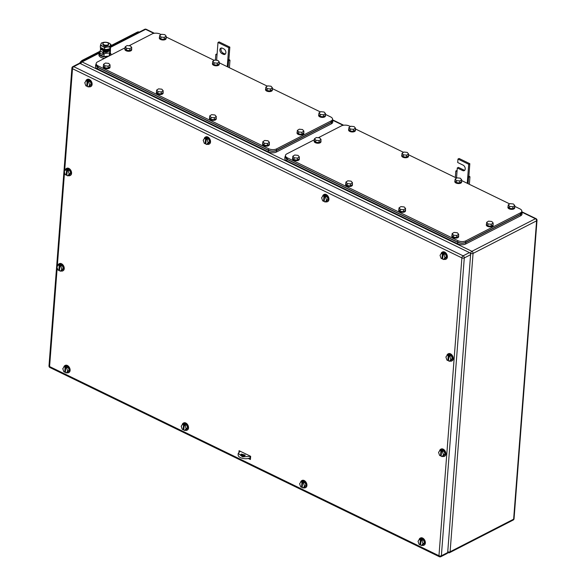 <?xml version="1.0" encoding="UTF-8"?>
<svg xmlns="http://www.w3.org/2000/svg" width="586" height="586" viewBox="0 0 586 586"><rect width="100%" height="100%" fill="white"/><g stroke="black" fill="none" stroke-linecap="round" stroke-linejoin="round"><path stroke-width="0.88" d="M229.023 59.53L229.968 60.197L228.613 60.629L227.778 60.036L229.023 59.53M229.39 67.727L229.968 60.197M217.113 53.883L215.831 54.417L217.04 54.82L216.622 60.292M228.115 67.104L228.613 60.629M227.265 66.694L228.723 47.686L217.992 42.47L217.04 54.82M215.392 60.16L215.831 54.417M217.992 42.47L219.105 41.899L229.837 47.114L228.723 47.686M228.892 59.464L229.837 47.114M223.317 54.278A3.128 2.124 62.9 0 0 224.958 54.352A3.128 2.124 62.9 0 0 225.808 51.663A3.128 2.124 62.9 0 0 223.735 48.85L222.446 48.22A3.128 2.124 62.9 0 0 220.812 48.155A3.128 2.124 62.9 0 0 219.962 50.843A3.128 2.124 62.9 0 0 222.028 53.656L223.317 54.278L224.431 53.707L223.141 53.084A3.128 2.124 62.9 0 1 221.2 50.711A3.128 2.124 62.9 0 1 221.435 47.993M225.449 53.941A3.128 2.124 62.9 0 1 224.431 53.707M469.005 176.122L469.95 176.789L468.595 177.221L467.76 176.628L469.005 176.122M469.371 184.319L469.95 176.789M457.102 170.475L455.82 171.009L457.029 171.412L456.516 178.071M468.097 183.696L468.595 177.221M467.247 183.286L468.712 164.278L457.974 159.062L457.71 162.52L463.079 165.127A3.128 2.124 62.9 0 1 465.145 167.94A3.128 2.124 62.9 0 1 464.295 170.629A3.128 2.124 62.9 0 1 462.662 170.563L457.292 167.955L457.029 171.412M455.322 177.492L455.82 171.009M457.292 167.955L458.406 167.384L463.775 169.991A3.128 2.124 62.9 0 0 464.793 170.218M457.974 159.062L459.094 158.491L469.826 163.706L468.712 164.278M468.873 176.056L469.826 163.706M204.192 138.919A3.985 2.703 62.9 0 1 205.342 137.109A3.985 2.703 62.9 0 1 207.429 137.197A3.985 2.703 62.9 0 1 210.059 140.779A3.985 2.703 62.9 0 1 208.982 144.2A3.985 2.703 62.9 0 1 207.202 144.244M205.54 137.029A3.985 2.703 62.9 0 1 205.715 136.919A3.985 2.703 62.9 0 1 207.803 137.007A3.985 2.703 62.9 0 1 210.433 140.589A3.985 2.703 62.9 0 1 209.349 144.01A3.985 2.703 62.9 0 1 209.158 144.097M205.862 143.38A3.985 2.703 62.9 0 1 205.854 143.38L205.166 143.731L205.547 138.794L206.931 138.721L206.191 139.102L207.107 139.549L208.594 138.787L206.111 137.585L204.624 138.347L205.547 138.794M206.191 139.102L205.811 144.046L206.726 144.493L208.155 142.625L209.642 141.863L208.594 138.787M209.642 141.863L208.213 143.731L206.726 144.493M204.624 138.347L203.195 140.215L204.25 143.284L205.166 143.731M208.155 142.625L207.107 139.549M206.235 139.08L206.287 138.413M441.016 253.98A3.985 2.703 62.9 0 1 442.174 252.17A3.985 2.703 62.9 0 1 444.254 252.258A3.985 2.703 62.9 0 1 446.891 255.833A3.985 2.703 62.9 0 1 445.807 259.261A3.985 2.703 62.9 0 1 444.034 259.305M442.364 252.09A3.985 2.703 62.9 0 1 442.547 251.98A3.985 2.703 62.9 0 1 444.627 252.068A3.985 2.703 62.9 0 1 447.265 255.643A3.985 2.703 62.9 0 1 446.18 259.071A3.985 2.703 62.9 0 1 445.99 259.151M442.686 258.441A3.985 2.703 62.9 0 1 442.686 258.433L441.99 258.792L442.371 253.848L443.119 253.467L443.763 253.782L443.016 254.163L443.932 254.61L445.419 253.848L442.943 252.647L441.456 253.408L442.371 253.848M443.016 254.163L442.635 259.1L443.558 259.547L444.986 257.679L446.473 256.917L445.419 253.848M446.473 256.917L445.038 258.785L443.558 259.547M441.456 253.408L440.027 255.276L441.075 258.345L441.99 258.792M444.986 257.679L443.932 254.61M443.067 254.141L443.119 253.467M63.757 367.378A3.985 2.703 62.9 0 1 64.914 365.569A3.985 2.703 62.9 0 1 66.994 365.657A3.985 2.703 62.9 0 1 69.631 369.239A3.985 2.703 62.9 0 1 68.547 372.659A3.985 2.703 62.9 0 1 66.775 372.703M65.105 365.488A3.985 2.703 62.9 0 1 65.288 365.378A3.985 2.703 62.9 0 1 67.368 365.466A3.985 2.703 62.9 0 1 70.005 369.048A3.985 2.703 62.9 0 1 68.921 372.469A3.985 2.703 62.9 0 1 68.73 372.557M65.427 371.832L64.731 372.191L63.815 371.744L62.768 368.675L64.196 366.807L65.683 366.045L68.159 367.246L69.207 370.323L67.778 372.191L66.291 372.952L67.727 371.085L69.207 370.323M67.727 371.085L66.672 368.008L68.159 367.246M64.196 366.807L66.496 367.18L65.757 367.561L66.672 368.008M65.757 367.561L65.376 372.506L66.291 372.952M64.731 372.191L65.112 367.254M65.808 367.539L65.859 366.873M439.551 451.059A3.985 2.703 62.9 0 1 440.701 449.25A3.985 2.703 62.9 0 1 442.796 449.337A3.985 2.703 62.9 0 1 445.426 452.919A3.985 2.703 62.9 0 1 444.342 456.333A3.985 2.703 62.9 0 1 442.562 456.377M440.899 449.162A3.985 2.703 62.9 0 1 441.075 449.059A3.985 2.703 62.9 0 1 443.17 449.147A3.985 2.703 62.9 0 1 445.792 452.729A3.985 2.703 62.9 0 1 444.708 456.142A3.985 2.703 62.9 0 1 444.518 456.23M441.214 455.512A3.985 2.703 62.9 0 1 441.207 455.505L440.518 455.864L440.914 450.927L442.298 450.861L441.558 451.242L442.474 451.696L443.961 450.934L441.478 449.718L439.998 450.48L440.914 450.927M441.558 451.242L441.163 456.179L442.078 456.626L443.514 454.765L445.001 454.003L443.961 450.934M445.001 454.003L443.565 455.864L442.078 456.626M439.998 450.48L438.555 452.341L439.595 455.41L440.518 455.864M443.514 454.765L442.474 451.696M441.602 451.22L441.654 450.546M85.761 81.388A3.985 2.703 62.9 0 1 86.918 79.579A3.985 2.703 62.9 0 1 89.006 79.667A3.985 2.703 62.9 0 1 91.636 83.241A3.985 2.703 62.9 0 1 90.552 86.669A3.985 2.703 62.9 0 1 88.779 86.713M87.109 79.491A3.985 2.703 62.9 0 1 87.292 79.388A3.985 2.703 62.9 0 1 89.372 79.476A3.985 2.703 62.9 0 1 92.009 83.051A3.985 2.703 62.9 0 1 90.925 86.479A3.985 2.703 62.9 0 1 90.735 86.56M87.431 85.849A3.985 2.703 62.9 0 1 87.431 85.842L86.735 86.201L87.116 81.256L87.863 80.875L88.508 81.19L87.761 81.571L88.676 82.018L90.163 81.256L87.688 80.048L86.201 80.809L87.116 81.256M87.761 81.571L87.38 86.508L88.303 86.955L89.731 85.087L91.218 84.325L90.163 81.256M91.218 84.325L89.783 86.193L88.303 86.955M86.201 80.809L84.772 82.677L85.82 85.754L86.735 86.201M89.731 85.087L88.676 82.018M87.812 81.549L87.863 80.875M322.593 196.442A3.985 2.703 62.9 0 1 323.75 194.64A3.985 2.703 62.9 0 1 325.831 194.72A3.985 2.703 62.9 0 1 328.468 198.302A3.985 2.703 62.9 0 1 327.384 201.723A3.985 2.703 62.9 0 1 325.611 201.767M323.941 194.552A3.985 2.703 62.9 0 1 324.117 194.449A3.985 2.703 62.9 0 1 326.204 194.53A3.985 2.703 62.9 0 1 328.841 198.112A3.985 2.703 62.9 0 1 327.757 201.533A3.985 2.703 62.9 0 1 327.567 201.621M324.263 200.903L323.567 201.254L322.652 200.808L321.604 197.738L323.033 195.87L324.519 195.109L326.995 196.31L328.043 199.387L326.614 201.254L325.127 202.016L326.556 200.148L328.043 199.387M326.556 200.148L325.508 197.072L326.995 196.31M323.033 195.87L323.948 196.317L324.688 195.936L325.333 196.251L324.593 196.632L325.508 197.072M324.593 196.632L324.212 201.569L325.127 202.016M323.567 201.254L323.948 196.317M324.637 196.603L324.688 195.936M182.18 424.916A3.985 2.703 62.9 0 1 183.337 423.107A3.985 2.703 62.9 0 1 185.425 423.195A3.985 2.703 62.9 0 1 188.055 426.769A3.985 2.703 62.9 0 1 186.971 430.197A3.985 2.703 62.9 0 1 185.198 430.241M183.528 423.019A3.985 2.703 62.9 0 1 183.711 422.916A3.985 2.703 62.9 0 1 185.791 423.004A3.985 2.703 62.9 0 1 188.428 426.579A3.985 2.703 62.9 0 1 187.344 430.007A3.985 2.703 62.9 0 1 187.154 430.087M183.85 429.377A3.985 2.703 62.9 0 1 183.85 429.37L183.162 429.728L183.535 424.784L184.282 424.403L184.927 424.718L184.18 425.099L185.103 425.546L186.582 424.784L184.107 423.575L182.62 424.337L183.535 424.784M184.18 425.099L183.799 430.036L184.722 430.483L186.15 428.615L187.637 427.853L186.582 424.784M187.637 427.853L186.209 429.721L184.722 430.483M182.62 424.337L181.191 426.205L182.239 429.282L183.162 429.728M186.15 428.615L185.103 425.546M184.231 425.077L184.282 424.403M300.589 482.439A3.985 2.703 62.9 0 1 301.746 480.63A3.985 2.703 62.9 0 1 303.841 480.725A3.985 2.703 62.9 0 1 306.463 484.3A3.985 2.703 62.9 0 1 305.379 487.72A3.985 2.703 62.9 0 1 303.599 487.764M301.937 480.542A3.985 2.703 62.9 0 1 302.112 480.439A3.985 2.703 62.9 0 1 304.207 480.535A3.985 2.703 62.9 0 1 306.83 484.109A3.985 2.703 62.9 0 1 305.745 487.53A3.985 2.703 62.9 0 1 305.555 487.611M304.552 486.153L303.511 483.076L302.596 482.63L302.2 487.559L303.116 488.006L304.552 486.153L306.038 485.391L304.998 482.315L302.523 481.099L301.036 481.86L299.593 483.721L300.64 486.798L301.556 487.244L302.251 486.885A3.985 2.703 62.9 0 1 302.244 486.893M306.038 485.391L304.603 487.244L303.116 488.006M303.511 483.076L304.998 482.315M301.036 481.86L303.336 482.249L302.596 482.63M301.556 487.244L301.951 482.315M302.64 482.608L302.691 481.934M419.012 539.97A3.985 2.703 62.9 0 1 420.169 538.168A3.985 2.703 62.9 0 1 422.25 538.248A3.985 2.703 62.9 0 1 424.887 541.83A3.985 2.703 62.9 0 1 423.803 545.251A3.985 2.703 62.9 0 1 422.03 545.295M420.36 538.08A3.985 2.703 62.9 0 1 420.543 537.977A3.985 2.703 62.9 0 1 422.623 538.058A3.985 2.703 62.9 0 1 425.26 541.64A3.985 2.703 62.9 0 1 424.176 545.061A3.985 2.703 62.9 0 1 423.986 545.148M420.682 544.438A3.985 2.703 62.9 0 1 420.675 544.431L419.986 544.782L420.367 539.845L421.107 539.464L421.752 539.779L421.012 540.16L421.927 540.6L423.414 539.838L420.938 538.637L419.451 539.398L420.367 539.845M421.012 540.16L420.631 545.097L421.546 545.544L422.975 543.676L424.462 542.914L423.414 539.838M424.462 542.914L423.033 544.782L421.546 545.544M419.451 539.398L418.023 541.266L419.071 544.335L419.986 544.782M422.975 543.676L421.927 540.6M421.056 540.131L421.107 539.464M57.889 265.634A3.985 2.703 62.9 0 1 59.047 263.825A3.985 2.703 62.9 0 1 61.134 263.912A3.985 2.703 62.9 0 1 63.764 267.494A3.985 2.703 62.9 0 1 62.68 270.915A3.985 2.703 62.9 0 1 60.907 270.959M59.237 263.744A3.985 2.703 62.9 0 1 59.42 263.634A3.985 2.703 62.9 0 1 61.501 263.722A3.985 2.703 62.9 0 1 64.138 267.304A3.985 2.703 62.9 0 1 63.054 270.725A3.985 2.703 62.9 0 1 62.863 270.813M59.56 270.087L58.864 270.446L57.948 270L56.901 266.93L58.329 265.062L59.816 264.301L62.292 265.502L63.347 268.571L61.911 270.439L60.431 271.201L61.86 269.34L63.347 268.571M61.86 269.34L60.805 266.264L62.292 265.502M58.329 265.062L60.636 265.436L59.889 265.817L60.805 266.264M59.889 265.817L59.508 270.761L60.431 271.201M58.864 270.446L59.245 265.509M59.94 265.795L59.992 265.128M65.229 170.299A3.985 2.703 62.9 0 1 66.379 168.497A3.985 2.703 62.9 0 1 68.467 168.585A3.985 2.703 62.9 0 1 71.104 172.159A3.985 2.703 62.9 0 1 70.02 175.58A3.985 2.703 62.9 0 1 68.24 175.632M66.577 168.409A3.985 2.703 62.9 0 1 66.753 168.307A3.985 2.703 62.9 0 1 68.84 168.394A3.985 2.703 62.9 0 1 71.47 171.969A3.985 2.703 62.9 0 1 70.386 175.39A3.985 2.703 62.9 0 1 70.195 175.478M69.192 174.005L68.144 170.936L67.229 170.489L66.848 175.426L67.764 175.873L69.192 174.005L70.679 173.244L69.631 170.174L67.148 168.966L65.661 169.728L64.233 171.595L65.288 174.672L66.203 175.111L66.899 174.76A3.985 2.703 62.9 0 1 66.892 174.76M70.679 173.244L69.251 175.111L67.764 175.873M68.144 170.936L69.631 170.174M65.661 169.728L66.584 170.174L67.324 169.794L67.969 170.108L67.229 170.489M66.203 175.111L66.584 170.174M67.273 170.467L67.324 169.794M446.884 355.724A3.985 2.703 62.9 0 1 448.041 353.915A3.985 2.703 62.9 0 1 450.136 354.01A3.985 2.703 62.9 0 1 452.758 357.585A3.985 2.703 62.9 0 1 451.674 361.005A3.985 2.703 62.9 0 1 449.894 361.049M448.231 353.834A3.985 2.703 62.9 0 1 448.415 353.724A3.985 2.703 62.9 0 1 450.509 353.819A3.985 2.703 62.9 0 1 453.132 357.394A3.985 2.703 62.9 0 1 452.048 360.815A3.985 2.703 62.9 0 1 451.857 360.895M448.546 360.178L447.851 360.529L448.246 355.599L448.993 355.219L449.638 355.534L448.891 355.914L449.806 356.361L451.293 355.599L448.817 354.384L447.33 355.145L448.246 355.599M448.891 355.914L448.495 360.844L449.411 361.298L450.846 359.438L452.333 358.676L451.293 355.599M452.333 358.676L450.898 360.536L449.411 361.298M447.33 355.145L445.895 357.006L446.935 360.082L447.851 360.529M450.846 359.438L449.806 356.361M448.935 355.892L448.993 355.219M238.963 452.004L239.066 450.678L250.662 456.311L250.412 459.519L248.274 458.479M243.271 456.047L241.828 455.351M239.535 451.572L239.586 450.927M250.449 458.985L249.021 458.289M244.201 455.945L242.824 455.278M64.621 171.09L72.503 68.716L461.885 257.891A1.707 0.93 -64.1 0 1 463.116 255.833L73.726 66.657A1.707 1.157 -117.1 0 0 72.832 66.621L79.154 63.383A1.707 1.157 -117.1 0 1 80.04 63.42L469.43 252.595A1.707 1.157 -117.1 0 1 470.602 254.705L447.682 552.554L441.368 555.792A1.707 0.842 -175.6 0 1 438.965 555.733A1.707 0.93 115.9 0 0 439.332 556.7A1.707 1.707 0 0 0 440.862 556.685A1.707 1.157 -117.1 0 0 441.368 555.792L464.288 257.943A1.707 0.842 -175.6 0 1 461.885 257.891L438.965 555.733L49.583 366.558A1.707 0.842 -175.6 0 1 48.997 365.862A1.707 1.707 0 0 0 49.949 367.525L439.332 556.7M440.862 556.685L447.177 553.448A1.707 1.157 -117.1 0 0 447.682 552.554M125.126 47.766L97.54 61.911A5.692 2.798 4.4 0 0 96.155 63.559A5.692 2.798 4.4 0 0 98.118 65.903L268.556 148.705A5.692 2.798 4.4 0 0 276.563 148.888L331.171 120.884A5.692 2.798 4.4 0 0 332.555 119.236A5.692 2.798 4.4 0 0 330.592 116.892L325.435 114.387M129.037 45.759L152.148 33.907A5.692 2.798 4.4 0 1 160.161 34.091L161.121 34.559M166.116 36.984L214.227 60.358M219.223 62.79L267.326 86.157M272.329 88.589L320.432 111.963M96.155 63.559L96.045 65.046L98.001 67.383L268.439 150.192C271.267 151.342 273.933 151.4 276.445 150.368L276.563 148.888M331.171 120.884L331.061 122.364L332.438 120.716L332.555 119.236M331.061 122.364L276.445 150.368M265.861 87.102L267.231 88.647L270.498 88.991L270.344 90.962L267.084 90.625L265.707 89.072L265.861 87.102L267.751 85.886L271.018 86.223L272.387 87.775L270.498 88.991M267.231 88.647L267.084 90.625M272.387 87.775L272.241 89.753L270.344 90.962M272.278 89.204A3.413 1.677 -175.6 0 1 272.38 89.673A3.413 1.677 -175.6 0 1 271.757 90.544A3.413 1.677 -175.6 0 1 267.883 90.947A3.413 1.677 -175.6 0 1 265.568 89.153A3.413 1.677 -175.6 0 1 265.736 88.698M272.322 89.922A3.413 1.677 -175.6 0 1 272.336 90.171A3.413 1.677 -175.6 0 1 271.714 91.042A3.413 1.677 -175.6 0 1 267.846 91.438A3.413 1.677 -175.6 0 1 265.531 89.643A3.413 1.677 -175.6 0 1 265.59 89.402M212.755 61.296L214.124 62.849L217.391 63.185L217.238 65.163L213.978 64.826L212.601 63.273L212.755 61.296L214.652 60.087L217.911 60.424L219.281 61.977L217.391 63.185M214.124 62.849L213.978 64.826M219.281 61.977L219.135 63.955L217.238 65.163M219.171 63.398A3.413 1.677 -175.6 0 1 219.274 63.874A3.413 1.677 -175.6 0 1 218.651 64.746A3.413 1.677 -175.6 0 1 214.776 65.141A3.413 1.677 -175.6 0 1 212.462 63.354A3.413 1.677 -175.6 0 1 212.63 62.9M219.215 64.116A3.413 1.677 -175.6 0 1 219.237 64.372A3.413 1.677 -175.6 0 1 218.615 65.244A3.413 1.677 -175.6 0 1 214.74 65.639A3.413 1.677 -175.6 0 1 212.425 63.845A3.413 1.677 -175.6 0 1 212.484 63.603M156.66 90.061L158.03 91.614L161.297 91.951L161.143 93.928L157.876 93.592L156.506 92.039L156.66 90.061L158.55 88.852L161.817 89.189L163.186 90.742L161.297 91.951M158.03 91.614L157.876 93.592M163.186 90.742L163.033 92.713L161.143 93.928M163.076 92.163A3.413 1.677 -175.6 0 1 163.172 92.639A3.413 1.677 -175.6 0 1 162.549 93.511A3.413 1.677 -175.6 0 1 158.674 93.906A3.413 1.677 -175.6 0 1 156.367 92.112A3.413 1.677 -175.6 0 1 156.535 91.658M163.12 92.881A3.413 1.677 -175.6 0 1 163.135 93.13A3.413 1.677 -175.6 0 1 162.512 94.002A3.413 1.677 -175.6 0 1 158.638 94.405A3.413 1.677 -175.6 0 1 156.33 92.61A3.413 1.677 -175.6 0 1 156.381 92.368M209.766 115.86L211.136 117.412L214.403 117.749L214.249 119.727L210.982 119.39L209.612 117.837L209.766 115.86L211.656 114.651L214.923 114.988L216.293 116.541L214.403 117.749M211.136 117.412L210.982 119.39M216.293 116.541L216.139 118.519L214.249 119.727M216.183 117.962A3.413 1.677 -175.6 0 1 216.278 118.438A3.413 1.677 -175.6 0 1 215.655 119.31A3.413 1.677 -175.6 0 1 211.78 119.705A3.413 1.677 -175.6 0 1 209.473 117.918A3.413 1.677 -175.6 0 1 209.642 117.464M216.227 118.687A3.413 1.677 -175.6 0 1 216.241 118.936A3.413 1.677 -175.6 0 1 215.619 119.808A3.413 1.677 -175.6 0 1 211.744 120.203A3.413 1.677 -175.6 0 1 209.436 118.409A3.413 1.677 -175.6 0 1 209.488 118.167M262.872 141.666L264.242 143.211L267.509 143.555L267.355 145.526L264.088 145.189L262.718 143.636L262.872 141.666L264.762 140.45L268.029 140.786L269.399 142.339L267.509 143.555M264.242 143.211L264.088 145.189M269.399 142.339L269.245 144.317L267.355 145.526M269.289 143.768A3.413 1.677 -175.6 0 1 269.384 144.237A3.413 1.677 -175.6 0 1 268.762 145.108A3.413 1.677 -175.6 0 1 264.887 145.511A3.413 1.677 -175.6 0 1 262.579 143.716A3.413 1.677 -175.6 0 1 262.748 143.262M269.333 144.486A3.413 1.677 -175.6 0 1 269.348 144.735A3.413 1.677 -175.6 0 1 268.725 145.606A3.413 1.677 -175.6 0 1 264.85 146.002A3.413 1.677 -175.6 0 1 262.543 144.207A3.413 1.677 -175.6 0 1 262.594 143.966M318.967 112.9L320.337 114.453L323.604 114.79L323.45 116.768L320.19 116.424L318.813 114.878L318.967 112.9L320.857 111.684L324.124 112.029L325.494 113.574L323.604 114.79M320.337 114.453L320.19 116.424M325.494 113.574L325.34 115.552L323.45 116.768M325.384 115.003A3.413 1.677 -175.6 0 1 325.486 115.479A3.413 1.677 -175.6 0 1 324.864 116.35A3.413 1.677 -175.6 0 1 320.989 116.746A3.413 1.677 -175.6 0 1 318.674 114.951A3.413 1.677 -175.6 0 1 318.843 114.497M325.428 115.72A3.413 1.677 -175.6 0 1 325.442 115.969A3.413 1.677 -175.6 0 1 324.82 116.841A3.413 1.677 -175.6 0 1 320.945 117.237A3.413 1.677 -175.6 0 1 318.638 115.442A3.413 1.677 -175.6 0 1 318.696 115.2M125.206 46.77L126.576 48.323L129.843 48.66L129.689 50.638L126.422 50.301L125.052 48.748L125.206 46.77L127.096 45.562L130.363 45.898L131.733 47.451L129.843 48.66M126.576 48.323L126.422 50.301M131.733 47.451L131.579 49.429L129.689 50.638M131.623 48.872A3.413 1.677 -175.6 0 1 131.718 49.349A3.413 1.677 -175.6 0 1 131.096 50.22A3.413 1.677 -175.6 0 1 127.221 50.616A3.413 1.677 -175.6 0 1 124.913 48.828A3.413 1.677 -175.6 0 1 125.082 48.374M131.667 49.59A3.413 1.677 -175.6 0 1 131.682 49.839A3.413 1.677 -175.6 0 1 131.059 50.711A3.413 1.677 -175.6 0 1 127.184 51.114A3.413 1.677 -175.6 0 1 124.877 49.319A3.413 1.677 -175.6 0 1 124.928 49.078M297.358 130.407L298.728 131.96L301.995 132.297L301.841 134.275L298.574 133.938L297.205 132.385L297.358 130.407L299.248 129.198L302.515 129.535L303.885 131.088L301.995 132.297M298.728 131.96L298.574 133.938M303.885 131.088L303.731 133.066L301.841 134.275M303.775 132.509A3.413 1.677 -175.6 0 1 303.878 132.985A3.413 1.677 -175.6 0 1 303.255 133.857A3.413 1.677 -175.6 0 1 299.38 134.253A3.413 1.677 -175.6 0 1 297.065 132.465A3.413 1.677 -175.6 0 1 297.234 132.011M303.819 133.227A3.413 1.677 -175.6 0 1 303.834 133.483A3.413 1.677 -175.6 0 1 303.211 134.355A3.413 1.677 -175.6 0 1 299.336 134.751A3.413 1.677 -175.6 0 1 297.029 132.956A3.413 1.677 -175.6 0 1 297.087 132.714M103.554 64.262L104.923 65.815L108.19 66.152L108.036 68.13L104.769 67.786L103.4 66.24L103.554 64.262L105.443 63.046L108.71 63.391L110.08 64.936L108.19 66.152M104.923 65.815L104.769 67.786M110.08 64.936L109.926 66.914L108.036 68.13M109.97 66.364A3.413 1.677 -175.6 0 1 110.065 66.841A3.413 1.677 -175.6 0 1 109.443 67.712A3.413 1.677 -175.6 0 1 105.575 68.108A3.413 1.677 -175.6 0 1 103.261 66.313A3.413 1.677 -175.6 0 1 103.429 65.859M110.014 67.082A3.413 1.677 -175.6 0 1 110.029 67.331A3.413 1.677 -175.6 0 1 109.406 68.203A3.413 1.677 -175.6 0 1 105.531 68.599A3.413 1.677 -175.6 0 1 103.224 66.811A3.413 1.677 -175.6 0 1 103.282 66.562M159.648 35.497L161.025 37.05L164.285 37.387L164.131 39.365L160.872 39.028L159.502 37.475L159.648 35.497L161.546 34.288L164.805 34.625L166.175 36.178L164.285 37.387M161.025 37.05L160.872 39.028M166.175 36.178L166.028 38.149L164.131 39.365M166.065 37.599A3.413 1.677 -175.6 0 1 166.168 38.075A3.413 1.677 -175.6 0 1 165.545 38.947A3.413 1.677 -175.6 0 1 161.67 39.343A3.413 1.677 -175.6 0 1 159.355 37.548A3.413 1.677 -175.6 0 1 159.524 37.094M166.109 38.317A3.413 1.677 -175.6 0 1 166.131 38.566A3.413 1.677 -175.6 0 1 165.508 39.438A3.413 1.677 -175.6 0 1 161.633 39.833A3.413 1.677 -175.6 0 1 159.319 38.046A3.413 1.677 -175.6 0 1 159.377 37.797M96.119 64.035L95.643 65.039L97.606 67.375L268.469 150.39C271.296 151.54 273.962 151.606 276.475 150.573L331.456 122.379L332.841 120.731L332.518 119.669M332.841 120.731L332.723 122.21A5.692 2.798 4.4 0 1 331.346 123.858L276.365 152.052L276.475 150.573M95.643 65.039L95.533 66.518A5.692 2.798 4.4 0 0 97.488 68.855L268.351 151.869A5.692 2.798 4.4 0 0 276.365 152.052M314.411 139.724L286.825 153.876A5.692 2.798 4.4 0 0 285.441 155.524A5.692 2.798 4.4 0 0 287.396 157.861L457.834 240.663A5.692 2.798 4.4 0 0 465.841 240.846L520.456 212.843A5.692 2.798 4.4 0 0 521.833 211.194A5.692 2.798 4.4 0 0 519.877 208.858L514.713 206.345M318.323 137.717L341.433 125.873A5.692 2.798 4.4 0 1 349.439 126.049L350.399 126.517M355.402 128.942L403.505 152.316M408.508 154.748L456.611 178.115M461.607 180.547L509.717 203.921M285.441 155.524L285.331 157.004L287.286 159.348L457.725 242.15C460.552 243.3 463.218 243.366 465.731 242.326L465.841 240.846M520.456 212.843L520.339 214.33L521.723 212.674L521.833 211.194M520.339 214.33L465.731 242.326M455.146 179.06L456.516 180.613L459.783 180.949L459.629 182.92L456.362 182.583L454.992 181.037L455.146 179.06L457.036 177.844L460.303 178.188L461.673 179.734L459.783 180.949M456.516 180.613L456.362 182.583M461.673 179.734L461.519 181.711L459.629 182.92M461.563 181.162A3.413 1.677 -175.6 0 1 461.658 181.638A3.413 1.677 -175.6 0 1 461.036 182.51A3.413 1.677 -175.6 0 1 457.161 182.905A3.413 1.677 -175.6 0 1 454.853 181.111A3.413 1.677 -175.6 0 1 455.022 180.656M461.607 181.88A3.413 1.677 -175.6 0 1 461.622 182.129A3.413 1.677 -175.6 0 1 460.999 183A3.413 1.677 -175.6 0 1 457.124 183.396A3.413 1.677 -175.6 0 1 454.817 181.601A3.413 1.677 -175.6 0 1 454.868 181.36M402.04 153.261L403.41 154.807L406.677 155.151L406.523 157.121L403.256 156.784L401.886 155.231L402.04 153.261L403.93 152.045L407.197 152.382L408.567 153.935L406.677 155.151M403.41 154.807L403.256 156.784M408.567 153.935L408.413 155.913L406.523 157.121M408.457 155.363A3.413 1.677 -175.6 0 1 408.552 155.832A3.413 1.677 -175.6 0 1 407.929 156.704A3.413 1.677 -175.6 0 1 404.062 157.099A3.413 1.677 -175.6 0 1 401.747 155.312A3.413 1.677 -175.6 0 1 401.915 154.858M408.501 156.081A3.413 1.677 -175.6 0 1 408.515 156.33A3.413 1.677 -175.6 0 1 407.893 157.202A3.413 1.677 -175.6 0 1 404.018 157.597A3.413 1.677 -175.6 0 1 401.71 155.803A3.413 1.677 -175.6 0 1 401.769 155.561M345.945 182.019L347.315 183.572L350.575 183.909L350.428 185.887L347.161 185.55L345.791 183.997L345.945 182.019L347.835 180.81L351.095 181.147L352.472 182.7L350.575 183.909M347.315 183.572L347.161 185.55M352.472 182.7L352.318 184.678L350.428 185.887M352.362 184.121A3.413 1.677 -175.6 0 1 352.457 184.597A3.413 1.677 -175.6 0 1 351.834 185.469A3.413 1.677 -175.6 0 1 347.959 185.865A3.413 1.677 -175.6 0 1 345.652 184.077A3.413 1.677 -175.6 0 1 345.821 183.623M352.398 184.839A3.413 1.677 -175.6 0 1 352.42 185.095A3.413 1.677 -175.6 0 1 351.798 185.967A3.413 1.677 -175.6 0 1 347.923 186.363A3.413 1.677 -175.6 0 1 345.608 184.568A3.413 1.677 -175.6 0 1 345.667 184.326M399.044 207.825L400.421 209.37L403.681 209.715L403.534 211.685L400.267 211.348L398.898 209.795L399.044 207.825L400.941 206.609L404.201 206.946L405.578 208.499L403.681 209.715M400.421 209.37L400.267 211.348M405.578 208.499L405.424 210.477L403.534 211.685M405.468 209.927A3.413 1.677 -175.6 0 1 405.563 210.396A3.413 1.677 -175.6 0 1 404.941 211.268A3.413 1.677 -175.6 0 1 401.066 211.671A3.413 1.677 -175.6 0 1 398.758 209.876A3.413 1.677 -175.6 0 1 398.927 209.422M405.505 210.645A3.413 1.677 -175.6 0 1 405.527 210.894A3.413 1.677 -175.6 0 1 404.904 211.766A3.413 1.677 -175.6 0 1 401.029 212.161A3.413 1.677 -175.6 0 1 398.714 210.367A3.413 1.677 -175.6 0 1 398.773 210.125M452.15 233.624L453.527 235.176L456.787 235.513L456.633 237.491L453.374 237.147L452.004 235.601L452.15 233.624L454.047 232.408L457.307 232.752L458.684 234.297L456.787 235.513M453.527 235.176L453.374 237.147M458.684 234.297L458.53 236.275L456.633 237.491M458.574 235.726A3.413 1.677 -175.6 0 1 458.67 236.202A3.413 1.677 -175.6 0 1 458.047 237.074A3.413 1.677 -175.6 0 1 454.172 237.469A3.413 1.677 -175.6 0 1 451.865 235.675A3.413 1.677 -175.6 0 1 452.033 235.22M458.611 236.444A3.413 1.677 -175.6 0 1 458.633 236.693A3.413 1.677 -175.6 0 1 458.01 237.564A3.413 1.677 -175.6 0 1 454.135 237.96A3.413 1.677 -175.6 0 1 451.821 236.173A3.413 1.677 -175.6 0 1 451.879 235.924M508.252 204.858L509.622 206.411L512.889 206.748L512.735 208.726L509.468 208.382L508.099 206.836L508.252 204.858L510.142 203.65L513.409 203.987L514.779 205.532L512.889 206.748M509.622 206.411L509.468 208.382M514.779 205.532L514.625 207.51L512.735 208.726M514.669 206.961A3.413 1.677 -175.6 0 1 514.764 207.437A3.413 1.677 -175.6 0 1 514.142 208.308A3.413 1.677 -175.6 0 1 510.267 208.704A3.413 1.677 -175.6 0 1 507.959 206.909A3.413 1.677 -175.6 0 1 508.128 206.455M514.713 207.678A3.413 1.677 -175.6 0 1 514.728 207.927A3.413 1.677 -175.6 0 1 514.105 208.799A3.413 1.677 -175.6 0 1 510.23 209.195A3.413 1.677 -175.6 0 1 507.923 207.407A3.413 1.677 -175.6 0 1 507.974 207.158M314.484 138.728L315.861 140.281L319.121 140.618L318.974 142.596L315.708 142.259L314.338 140.706L314.484 138.728L316.381 137.52L319.641 137.857L321.018 139.409L319.121 140.618M315.861 140.281L315.708 142.259M321.018 139.409L320.864 141.387L318.974 142.596M320.908 140.83A3.413 1.677 -175.6 0 1 321.003 141.307A3.413 1.677 -175.6 0 1 320.381 142.178A3.413 1.677 -175.6 0 1 316.506 142.574A3.413 1.677 -175.6 0 1 314.199 140.786A3.413 1.677 -175.6 0 1 314.367 140.332M320.945 141.556A3.413 1.677 -175.6 0 1 320.967 141.805A3.413 1.677 -175.6 0 1 320.344 142.676A3.413 1.677 -175.6 0 1 316.469 143.072A3.413 1.677 -175.6 0 1 314.155 141.277A3.413 1.677 -175.6 0 1 314.213 141.036M486.644 222.372L488.013 223.918L491.28 224.262L491.127 226.233L487.86 225.896L486.49 224.343L486.644 222.372L488.534 221.156L491.8 221.493L493.17 223.046L491.28 224.262M488.013 223.918L487.86 225.896M493.17 223.046L493.016 225.024L491.127 226.233M493.06 224.475A3.413 1.677 -175.6 0 1 493.156 224.943A3.413 1.677 -175.6 0 1 492.533 225.815A3.413 1.677 -175.6 0 1 488.658 226.211A3.413 1.677 -175.6 0 1 486.351 224.423A3.413 1.677 -175.6 0 1 486.519 223.969M493.104 225.192A3.413 1.677 -175.6 0 1 493.119 225.442A3.413 1.677 -175.6 0 1 492.496 226.313A3.413 1.677 -175.6 0 1 488.621 226.709A3.413 1.677 -175.6 0 1 486.314 224.914A3.413 1.677 -175.6 0 1 486.365 224.672M292.839 156.22L294.209 157.773L297.468 158.11L297.322 160.088L294.055 159.751L292.685 158.198L292.839 156.22L294.729 155.012L297.996 155.349L299.365 156.901L297.468 158.11M294.209 157.773L294.055 159.751M299.365 156.901L299.212 158.872L297.322 160.088M299.256 158.323A3.413 1.677 -175.6 0 1 299.351 158.799A3.413 1.677 -175.6 0 1 298.728 159.67A3.413 1.677 -175.6 0 1 294.853 160.066A3.413 1.677 -175.6 0 1 292.546 158.271A3.413 1.677 -175.6 0 1 292.714 157.817M299.292 159.04A3.413 1.677 -175.6 0 1 299.314 159.289A3.413 1.677 -175.6 0 1 298.692 160.161A3.413 1.677 -175.6 0 1 294.817 160.564A3.413 1.677 -175.6 0 1 292.509 158.769A3.413 1.677 -175.6 0 1 292.56 158.52M348.934 127.455L350.303 129.008L353.57 129.345L353.417 131.323L350.15 130.986L348.78 129.433L348.934 127.455L350.824 126.246L354.091 126.583L355.46 128.136L353.57 129.345M350.303 129.008L350.15 130.986M355.46 128.136L355.306 130.114L353.417 131.323M355.35 129.557A3.413 1.677 -175.6 0 1 355.453 130.033A3.413 1.677 -175.6 0 1 354.823 130.905A3.413 1.677 -175.6 0 1 350.955 131.301A3.413 1.677 -175.6 0 1 348.641 129.513A3.413 1.677 -175.6 0 1 348.809 129.059M355.394 130.275A3.413 1.677 -175.6 0 1 355.409 130.524A3.413 1.677 -175.6 0 1 354.786 131.396A3.413 1.677 -175.6 0 1 350.911 131.799A3.413 1.677 -175.6 0 1 348.604 130.004A3.413 1.677 -175.6 0 1 348.663 129.762M285.404 156.001L284.928 156.997L286.884 159.333L457.754 242.348C460.581 243.505 463.248 243.564 465.76 242.531L520.742 214.337L522.119 212.689L521.804 211.627M522.119 212.689L522.009 214.168A5.692 2.798 4.4 0 1 520.624 215.816L465.643 244.01L465.76 242.531M284.928 156.997L284.811 158.476A5.692 2.798 4.4 0 0 286.774 160.82L457.637 243.827A5.692 2.798 4.4 0 0 465.643 244.01M79.586 63.295A5.692 3.098 -64.1 0 1 82.48 60.233L100.081 51.209M138.084 32.713L137.095 32.23L110.842 45.693M137.095 32.23A5.692 3.098 -64.1 0 1 139.197 32.054L139.292 32.098M240.187 451.22L238.238 453.352L242.545 456.86L250.2 456.377L250.083 457.856L250.559 457.615M241.285 454.084L240.736 454.743L244.721 455.754L245.27 455.095L241.285 454.084M238.238 453.352L238.128 454.831A6.827 3.362 4.4 0 0 242.436 458.34A6.827 3.362 4.4 0 0 250.083 457.856M244.648 455.791A2.278 1.121 4.4 0 0 241.249 455.527M107.912 44.814A2.842 1.399 -175.6 0 1 104.726 45.019A2.842 1.399 -175.6 0 1 102.931 43.554A2.842 1.399 -175.6 0 1 103.619 42.734A2.842 1.399 -175.6 0 1 106.813 42.529A2.842 1.399 -175.6 0 1 108.608 43.994A2.842 1.399 -175.6 0 1 107.912 44.814M108.608 43.994L108.542 44.851A2.842 1.399 -175.6 0 1 107.846 45.679A2.842 1.399 -175.6 0 1 104.66 45.876A2.842 1.399 -175.6 0 1 102.865 44.419L102.931 43.554M107.839 51.634A2.842 1.399 -175.6 0 1 107.363 51.978A2.842 1.399 -175.6 0 1 103.488 51.949M100.096 51.18L100.059 51.583M103.37 53.194L104.169 53.582L109.428 52.982L110.483 50.345L110.131 50.169M110.073 48.235A4.908 2.417 -175.6 0 1 110.285 49.041A4.908 2.417 -175.6 0 1 109.091 50.462A4.908 2.417 -175.6 0 1 103.817 50.865L103.29 54.22L102.733 54.505L99.942 53.15L100.103 51.055A1.289 0.703 115.9 0 1 101.026 49.51A4.908 2.417 -175.6 0 1 100.499 48.286L100.44 49.026A4.908 2.417 -175.6 0 0 100.638 49.825L100.624 49.839M99.95 51.531L99.723 54.542L103.934 56.593L104.169 53.582M110.483 50.345L110.249 53.355L109.23 55.919L109.428 52.982M103.934 56.593L109.04 56.014M107.619 56.747A5.977 2.937 -175.6 0 1 99.027 53.494A5.977 2.937 -175.6 0 1 99.906 52.11M110.285 52.908A5.977 2.937 -175.6 0 1 110.944 54.41A5.977 2.937 -175.6 0 1 110.659 55.187M104.572 58.307A5.977 2.937 -175.6 0 1 98.917 54.923L99.027 53.494M109.89 47.056L107.282 46.975A4.835 2.381 4.4 0 0 110.439 45.356L109.758 48.777L106.337 49.502A4.835 2.381 -175.6 0 1 106.322 49.502A4.835 2.381 -175.6 0 1 104.345 49.349A4.835 2.381 -175.6 0 1 104.279 49.334M107.179 46.99L104.623 47.649L102.543 46.25A4.835 2.381 4.4 0 0 107.172 46.99M100.411 45.605L100.96 43.906A4.835 2.381 4.4 0 0 102.543 46.25L100.411 45.605L100.279 47.327L104.345 49.349M100.96 43.906L101.459 42.961L104.118 42.287A4.835 2.381 4.4 0 0 100.96 43.906M106.93 42.397L106.872 42.39A4.835 2.381 4.4 0 0 104.887 42.236A4.835 2.381 4.4 0 0 104.227 42.28L104.821 42.236M106.725 42.368L108.857 43.012A4.835 2.381 4.4 0 0 106.872 42.39M110.937 44.411L110.439 45.356A4.835 2.381 4.4 0 0 108.857 43.012L110.937 44.411L109.758 48.777M104.623 47.649L104.491 49.371L106.989 49.458M102.733 54.505L102.894 52.41A1.289 0.703 115.9 0 1 103.817 50.865L101.026 49.51M100.499 48.286A4.908 2.417 -175.6 0 1 100.711 47.678M110.285 49.041L110.227 49.781A4.908 2.417 -175.6 0 1 109.04 51.202A4.908 2.417 -175.6 0 1 103.759 51.605M110.373 50.286L110.512 48.506A1.289 0.703 115.9 0 0 110.263 47.796M109.641 48.814A4.329 2.132 -175.6 0 1 104.52 50.125A4.329 2.132 -175.6 0 1 101.136 48.008L101.129 47.986M101.744 48.389A4.498 2.212 4.4 0 0 104.542 49.502A4.498 2.212 4.4 0 0 108.71 49.121M222.028 53.656L223.141 53.084M462.662 170.563L463.775 169.991M522.089 212.264L535.421 218.739L471.891 251.313A1.707 0.93 115.9 0 0 470.661 253.364L470.587 254.309M343.118 125.309L332.804 120.298M153.84 33.351L145.606 29.351L110.41 47.4M99.078 53.209L82.077 61.926L471.891 251.313A1.707 1.157 -117.1 0 1 473.063 253.416L450.107 551.763A1.707 0.842 -175.6 0 1 447.748 551.726M154.389 33.263L146.236 29.3A1.707 0.93 -64.1 0 0 145.606 29.351A1.707 1.157 -117.1 0 0 144.713 29.315L110.608 46.807M80.868 63.823A1.707 0.93 115.9 0 1 82.077 61.926A1.707 1.157 -117.1 0 0 81.183 61.889A1.707 1.707 0 0 0 80.26 63.281A1.707 0.842 4.4 0 0 80.333 63.566M513.124 520.082A1.707 1.157 -117.1 0 0 513.636 519.189L450.107 551.763A1.707 1.157 -117.1 0 1 449.601 552.657L513.124 520.082A1.707 1.707 0 0 0 514.054 518.691A1.707 0.842 -175.6 0 1 513.636 519.189L536.593 220.841L473.063 253.416A1.707 0.842 -175.6 0 1 470.661 253.364L470.001 253.042M447.689 552.481L448.078 552.671A1.707 0.93 -64.1 0 1 447.719 552.1M536.051 218.681A1.707 0.93 -64.1 0 0 535.421 218.739A1.707 1.157 62.9 0 1 536.593 220.841A1.707 0.842 4.4 0 0 537.003 220.351A1.707 1.707 0 0 0 536.051 218.681L521.921 211.817M64.519 172.431L57.289 266.425M57.186 267.758L49.583 366.558A1.707 0.93 115.9 0 0 49.949 367.525M72.832 66.621A1.707 1.707 0 0 0 71.91 68.013A1.707 0.842 -175.6 0 0 72.503 68.716A1.707 0.93 -64.1 0 1 73.726 66.657L80.04 63.42M470.602 254.705L464.288 257.943A1.707 1.157 -117.1 0 0 463.116 255.833L469.43 252.595M98.001 67.383L98.118 65.903M268.556 148.705L268.439 150.192M331.346 123.858L331.456 122.379M97.488 68.855L97.606 67.375M268.351 151.869L268.469 150.39M287.286 159.348L287.396 157.861M457.834 240.663L457.725 242.15M520.624 215.816L520.742 214.337M286.774 160.82L286.884 159.333M457.637 243.827L457.754 242.348M83.476 60.717L82.48 60.233M100.103 51.055L102.894 52.41M99.466 52.52L81.183 61.889M514.054 518.691L537.003 220.351M448.078 552.671A1.707 1.707 0 0 0 449.601 552.657M146.236 29.3A1.707 1.707 0 0 0 144.713 29.315M343.674 125.221L332.636 119.859M208.982 144.2L209.349 144.01M205.342 137.109L205.715 136.919M445.807 259.261L446.18 259.071M442.174 252.17L442.547 251.98M68.547 372.659L68.921 372.469M64.914 365.569L65.288 365.378M444.342 456.333L444.708 456.142M440.701 449.25L441.075 449.059M90.552 86.669L90.925 86.479M86.918 79.579L87.292 79.388M327.384 201.723L327.757 201.533M323.75 194.64L324.117 194.449M186.971 430.197L187.344 430.007M183.337 423.107L183.711 422.916M305.379 487.72L305.745 487.53M301.746 480.63L302.112 480.439M423.803 545.251L424.176 545.061M420.169 538.168L420.543 537.977M62.68 270.915L63.054 270.725M59.047 263.825L59.42 263.634M70.02 175.58L70.386 175.39M66.379 168.497L66.753 168.307M451.674 361.005L452.048 360.815M448.041 353.915L448.415 353.724M71.91 68.013L48.997 365.862M265.568 89.153L265.531 89.643M272.38 89.673L272.336 90.171M212.462 63.354L212.425 63.845M219.274 63.874L219.237 64.372M156.367 92.112L156.33 92.61M163.172 92.639L163.135 93.13M209.473 117.918L209.436 118.409M216.278 118.438L216.241 118.936M262.579 143.716L262.543 144.207M269.384 144.237L269.348 144.735M318.674 114.951L318.638 115.442M325.486 115.479L325.442 115.969M124.913 48.828L124.877 49.319M131.718 49.349L131.682 49.839M297.065 132.465L297.029 132.956M303.878 132.985L303.834 133.483M103.261 66.313L103.224 66.811M110.065 66.841L110.029 67.331M159.355 37.548L159.319 38.046M166.168 38.075L166.131 38.566M454.853 181.111L454.817 181.601M461.658 181.638L461.622 182.129M401.747 155.312L401.71 155.803M408.552 155.832L408.515 156.33M345.652 184.077L345.608 184.568M352.457 184.597L352.42 185.095M398.758 209.876L398.714 210.367M405.563 210.396L405.527 210.894M451.865 235.675L451.821 236.173M458.67 236.202L458.633 236.693M507.959 206.909L507.923 207.407M514.764 207.437L514.728 207.927M314.199 140.786L314.155 141.277M321.003 141.307L320.967 141.805M486.351 224.423L486.314 224.914M493.156 224.943L493.119 225.442M292.546 158.271L292.509 158.769M299.351 158.799L299.314 159.289M348.641 129.513L348.604 130.004M355.453 130.033L355.409 130.524M110.944 54.41L110.893 55.069"/></g></svg>
